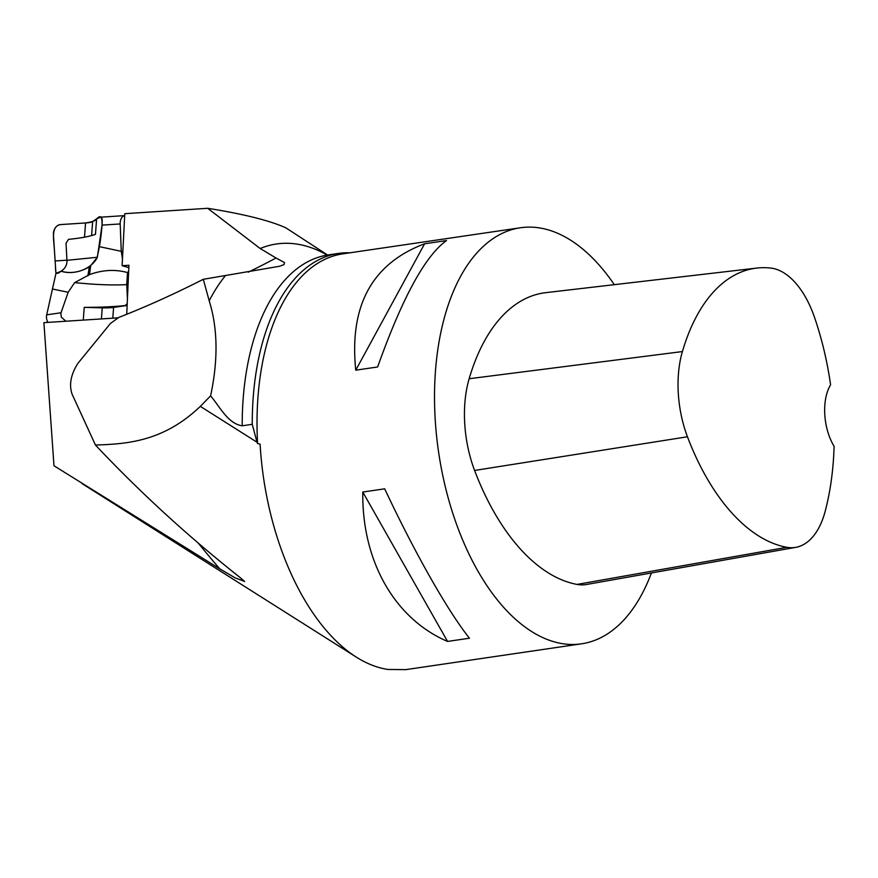 <?xml version="1.0" encoding="UTF-8"?>
<svg xmlns="http://www.w3.org/2000/svg" width="878" height="878" viewBox="0 0 878 878"><rect width="100%" height="100%" fill="white"/><g stroke="black" fill="none" stroke-linecap="round" stroke-linejoin="round"><path stroke-width="1.32" d="M405.779 669.629L387.933 669.464A210.259 113.591 81.6 0 1 356.325 657.128A210.259 113.591 81.6 0 1 260.097 444.169L257.594 443.544L257.024 442.227L200.327 406.36C163.626 441.535 127.047 444.038 95.439 445.025C139.854 492.196 187.969 536.271 239.782 577.274L244.655 581.477L235.095 577.845L219.709 568.812L53.986 465.768L43.9 322.654L117.806 317.858M248.233 272.18A1035.875 783.505 -77.9 0 0 276.032 258L260.162 248.518L207.691 208.295L124.786 213.683L122.108 265.716L128.923 265.266L126.739 314.28M207.691 208.295C243.755 214.045 269.82 220.576 285.899 227.863L327.538 254.993M651.421 572.972A210.259 113.591 -98.4 0 1 581.554 643.815A210.259 113.591 -98.4 0 1 562.985 643.75A210.259 113.591 -98.4 0 1 436.509 435.378A210.259 113.591 -98.4 0 1 520.445 227.764A210.259 113.591 -98.4 0 1 614.304 284.67M424.623 243.766C372.085 263.587 349.126 305.72 355.766 370.176L377.639 366.971C402.245 297.916 425.204 255.783 446.507 240.561L424.623 243.766L355.766 370.176M362.79 492.042C361.824 560.987 394.584 618.738 447.56 641.434L469.445 638.218C447.703 610.934 414.943 553.195 384.674 488.826L362.79 492.042L447.56 641.434M257.024 442.227L252.249 424.326L242.196 425.808C227.896 423.646 220.005 406.898 210.599 395.879C218.26 359.936 217.788 328.251 209.194 300.825L203.301 279.303L279.599 266.253L284.033 264.585L284.505 262.555L276.032 258M210.599 395.879L200.327 406.36M350.004 252.798A211.313 114.162 81.6 0 0 338.59 253.413A211.313 114.162 81.6 0 0 252.249 424.326M95.439 445.025L72.106 394.2C68.868 384.762 70.822 374.445 77.977 363.251L110.419 323.488L118.717 317.463C145.957 306.828 174.151 294.108 203.301 279.303M128.814 267.603L122.108 265.716M795.698 547.367L586.614 584.474A89.358 48.279 -98.4 0 1 577.033 584.419A210.259 113.591 -98.4 0 1 474.592 470.454A89.358 48.279 -98.4 0 1 469.148 378.736A210.259 113.591 -98.4 0 1 545.831 292.648L756.759 268.075A203.916 110.167 -98.4 0 1 770.906 268.086A83.026 44.855 -98.4 0 1 814.4 317.046A203.916 110.167 -98.4 0 1 830.588 384.827A42.056 22.718 -98.4 0 0 834.1 446.309A203.916 110.167 -98.4 0 1 825.243 511.051A83.026 44.855 -98.4 0 1 795.698 547.367A83.026 44.855 -98.4 0 1 786.809 547.312A203.916 110.167 -98.4 0 1 687.452 436.772A83.026 44.855 -98.4 0 1 682.404 351.562A203.916 110.167 -98.4 0 1 756.759 268.075M87.899 275.802L89.282 266.89L90.686 265.639L89.512 274.605L74.597 282.661L68.166 292.264L52.45 289.005L46.71 314.829A8.341 6.607 81.8 0 0 47.994 322.391M89.282 266.89C79.668 272.432 70.273 273.859 61.076 271.181L55.94 273.497L52.45 289.005M55.94 273.497L53.415 234.635A8.341 6.267 105.1 0 1 60.428 224.592L85.55 222.957L84.507 237.181M91.608 235.567L92.64 221.541L96.602 218.831L95.461 234.349A120.901 19.777 -175.8 0 1 68.506 239.354L66.026 243.195L67.002 261.337C66.794 265.529 64.818 268.811 61.076 271.181M100.652 217.173L99.883 217.426A120.901 19.777 4.2 0 1 96.602 218.831M92.64 221.541A21.028 3.435 4.2 0 1 85.55 222.957M90.686 265.639L97.359 257.265L66.969 260.316M99.883 217.426C101.793 215.856 102.507 218.424 102.046 225.119L97.359 257.265M55.116 260.964L66.958 260.195M65.894 321.227L61.317 317.156L60.834 313.325L68.166 292.264M83.278 320.097L84.222 307.344L102.243 307.86L101.42 318.923M112.801 318.176L113.591 307.421A21.028 3.435 4.2 0 1 102.243 307.86M113.591 307.421L125.763 305.665A3.15 1.855 -78.9 0 0 127.178 304.567M127.211 303.678L125.203 305.555A120.901 19.777 4.2 0 1 84.222 307.344M74.597 282.661L90.149 283.978C104.57 284.988 116.774 285.196 126.75 284.604L127.431 298.816M128.649 271.379L127.508 272.553L126.75 284.604M127.508 272.553C115.259 269.173 102.594 269.853 89.512 274.605M122.459 258.823L121.263 251.327L99.455 246.663M122.821 251.745L121.263 251.327L120.187 223.945A8.341 5.334 -93.7 0 1 124.687 215.637M127.639 294.119L127.299 280.301L128.572 273.256M128.045 284.867L127.321 284.977M96.756 218.852C100.586 214.55 102.342 216.734 102.013 225.394C101.058 237.806 99.313 248.847 96.789 258.527C89.018 271.104 71.875 274.902 61.076 271.181C54.601 276.724 55.852 270.347 55.358 264.64L54.26 247.805C53.734 240.056 50.924 225.778 60.747 224.57L85.55 222.957C92.069 222.013 95.801 220.641 96.756 218.852M219.709 568.812A1592.352 1204.397 102.1 0 1 198.274 543.12M257.594 443.544A210.259 113.591 -98.4 0 1 342.947 253.83L520.445 227.764M260.162 248.518A229.652 124.072 -98.4 0 1 327.088 255.015M325.529 254.927L328.537 254.883A211.313 114.162 81.6 0 0 242.196 425.808M209.194 300.825A229.652 124.072 -98.4 0 1 225.207 275.901M786.809 547.312L577.033 584.419M687.452 436.772L474.592 470.454M682.404 351.562L469.148 378.736M60.999 312.766L46.71 314.829M125.203 305.555L125.763 305.665M102.046 225.119L120.187 223.945M126.673 283.572L127.255 283.693M405.274 669.705L581.554 643.815M356.325 657.128L82.038 483.591M328.537 254.883L338.59 253.413M100.729 217.173L124.687 215.615"/></g></svg>

